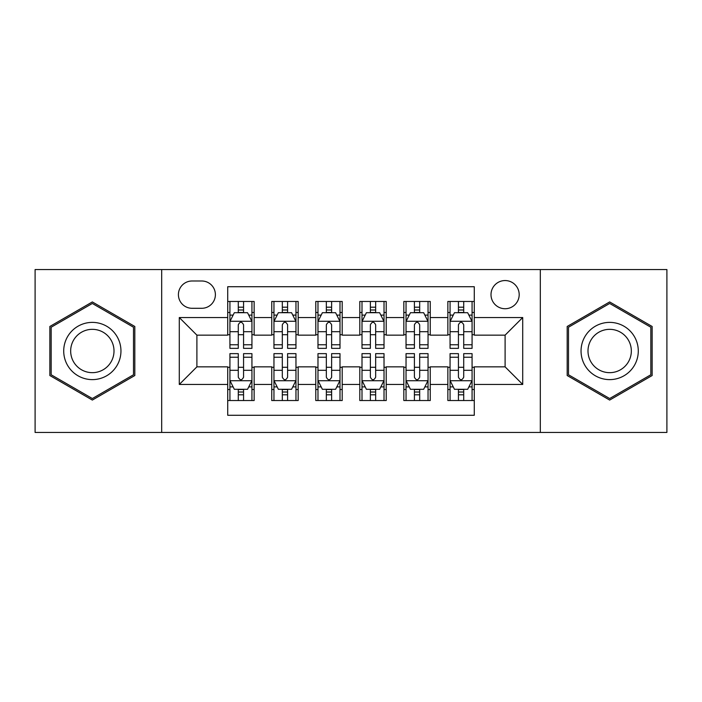 <?xml version="1.0" encoding="UTF-8"?>
<svg xmlns="http://www.w3.org/2000/svg" width="702" height="702" viewBox="0 0 702 702"><rect width="100%" height="100%" fill="white"/><g stroke="black" fill="none" stroke-linecap="round" stroke-linejoin="round"><path stroke-width="1.05" d="M505.098 280.554A14.093 14.093 0 0 0 491.005 294.647A14.093 14.093 0 0 0 505.098 308.731A14.093 14.093 0 0 0 519.19 294.647A14.093 14.093 0 0 0 505.098 280.554M540.321 432.45L666.9 432.45L666.9 269.55L540.321 269.55L540.321 432.45L161.679 432.45L161.679 269.55L35.1 269.55L35.1 432.45L161.679 432.45M474.28 301.465L447.858 301.465L447.858 317.541L430.247 317.541L430.247 335.152L447.858 335.152L447.858 317.541M430.247 317.541L430.247 301.465L403.834 301.465L403.834 317.541L386.223 317.541L386.223 335.152L403.834 335.152L403.834 317.541M386.223 317.541L386.223 301.465L359.801 301.465L359.801 317.541L342.199 317.541L342.199 335.152L359.801 335.152L359.801 317.541M342.199 317.541L342.199 301.465L315.777 301.465L315.777 317.541L298.166 317.541L298.166 335.152L315.777 335.152L315.777 317.541M298.166 317.541L298.166 301.465L271.753 301.465L271.753 335.152L254.142 335.152L254.142 301.465L227.72 301.465M227.72 400.535L254.142 400.535L254.142 366.848L271.753 366.848L271.753 400.535L298.166 400.535L298.166 366.848L315.777 366.848L315.777 384.459L298.166 384.459M315.777 384.459L315.777 400.535L342.199 400.535L342.199 366.848L359.801 366.848L359.801 384.459L342.199 384.459M359.801 384.459L359.801 400.535L386.223 400.535L386.223 366.848L403.834 366.848L403.834 384.459L386.223 384.459M403.834 384.459L403.834 400.535L430.247 400.535L430.247 366.848L447.858 366.848L447.858 384.459L430.247 384.459M192.058 308.292L201.746 308.292A13.645 13.645 0 0 0 215.391 294.647A13.645 13.645 0 0 0 201.746 280.993L192.058 280.993A13.645 13.645 0 0 0 178.413 294.647A13.645 13.645 0 0 0 192.058 308.292M540.321 269.55L161.679 269.55M474.28 317.541L474.28 286.723L227.72 286.723L227.72 335.152L196.902 335.152L196.902 366.848L227.72 366.848L227.72 415.277L474.28 415.277L474.28 366.848L505.098 366.848L505.098 335.152L474.28 335.152L474.28 317.541L522.709 317.541L522.709 384.459L474.28 384.459M227.72 384.459L179.291 384.459L179.291 317.541L227.72 317.541M447.858 384.459L447.858 400.535L474.28 400.535M227.72 312.478L229.923 312.478M238.285 312.478L243.568 312.478M251.939 312.478L254.142 312.478M227.72 334.714L229.923 334.714M238.285 334.714L243.568 334.714M251.939 334.714L254.142 334.714M227.72 367.286L229.923 367.286M238.285 367.286L243.568 367.286M251.939 367.286L254.142 367.286M227.72 389.522L229.923 389.522M238.285 389.522L243.568 389.522M251.939 389.522L254.142 389.522M271.753 334.714L273.955 334.714M282.318 334.714L287.601 334.714M295.963 334.714L298.166 334.714M271.753 312.478L273.955 312.478M282.318 312.478L287.601 312.478M295.963 312.478L298.166 312.478M271.753 367.286L273.955 367.286M282.318 367.286L287.601 367.286M295.963 367.286L298.166 367.286M271.753 389.522L273.955 389.522M282.318 389.522L287.601 389.522M295.963 389.522L298.166 389.522M315.777 367.286L317.98 367.286M326.342 367.286L331.625 367.286M339.996 367.286L342.199 367.286M315.777 389.522L317.98 389.522M326.342 389.522L331.625 389.522M339.996 389.522L342.199 389.522M315.777 312.478L317.98 312.478M326.342 312.478L331.625 312.478M339.996 312.478L342.199 312.478M315.777 334.714L317.98 334.714M326.342 334.714L331.625 334.714M339.996 334.714L342.199 334.714M359.801 367.286L362.004 367.286M370.375 367.286L375.658 367.286M384.02 367.286L386.223 367.286M359.801 389.522L362.004 389.522M370.375 389.522L375.658 389.522M384.02 389.522L386.223 389.522M359.801 312.478L362.004 312.478M370.375 312.478L375.658 312.478M384.02 312.478L386.223 312.478M359.801 334.714L362.004 334.714M370.375 334.714L375.658 334.714M384.02 334.714L386.223 334.714M403.834 367.286L406.037 367.286M414.399 367.286L419.682 367.286M428.044 367.286L430.247 367.286M403.834 389.522L406.037 389.522M414.399 389.522L419.682 389.522M428.044 389.522L430.247 389.522M403.834 312.478L406.037 312.478M414.399 312.478L419.682 312.478M428.044 312.478L430.247 312.478M403.834 334.714L406.037 334.714M414.399 334.714L419.682 334.714M428.044 334.714L430.247 334.714M447.858 367.286L450.061 367.286M458.432 367.286L463.715 367.286M472.077 367.286L474.28 367.286M447.858 389.522L450.061 389.522M458.432 389.522L463.715 389.522M472.077 389.522L474.28 389.522M447.858 312.478L450.061 312.478M458.432 312.478L463.715 312.478M472.077 312.478L474.28 312.478M447.858 334.714L450.061 334.714M458.432 334.714L463.715 334.714M472.077 334.714L474.28 334.714M196.902 335.152L179.291 317.541M196.902 366.848L179.291 384.459M522.709 317.541L505.098 335.152M522.709 384.459L505.098 366.848M92.339 400.061L134.819 375.526L134.819 326.474L92.339 301.939L49.851 326.474L49.851 375.526L92.339 400.061M652.149 326.474L609.661 301.939L567.181 326.474L567.181 375.526L609.661 400.061L652.149 375.526L652.149 326.474M243.568 307.195L238.285 307.195M251.939 344.77L243.568 344.77L243.568 348.359L251.939 348.359L251.939 321.498L247.534 312.697L234.328 312.697L229.923 321.498L229.923 348.359L238.285 348.359L238.285 344.77L229.923 344.77M229.923 321.498L229.923 301.465M251.939 321.498L251.939 301.465M238.285 312.697L238.285 301.465M243.568 301.465L243.568 312.697M243.568 344.77L243.568 324.807C241.813 321.411 240.049 321.411 238.285 324.807L238.285 344.77M238.285 394.805L243.568 394.805M229.923 357.23L238.285 357.23L238.285 353.641L229.923 353.641L229.923 380.502L234.328 389.303L247.534 389.303L251.939 380.502L251.939 353.641L243.568 353.641L243.568 357.23L251.939 357.23M251.939 380.502L251.939 400.535M229.923 380.502L229.923 400.535M243.568 389.303L243.568 400.535M238.285 400.535L238.285 389.303M238.285 357.23L238.285 377.193C240.049 380.589 241.813 380.589 243.568 377.193L243.568 357.23M92.339 322.385A28.615 28.615 0 0 0 63.715 351A28.615 28.615 0 0 0 92.339 379.615A28.615 28.615 0 0 0 120.955 351A28.615 28.615 0 0 0 92.339 322.385M92.339 329.335A21.665 21.665 0 0 0 70.665 351A21.665 21.665 0 0 0 92.339 372.665A21.665 21.665 0 0 0 114.005 351A21.665 21.665 0 0 0 92.339 329.335M133.503 374.771L92.339 398.534L51.167 374.771L51.167 327.229L92.339 303.466L133.503 327.229L133.503 374.771M584.88 336.688A28.615 28.615 0 0 0 595.357 375.781A28.615 28.615 0 0 0 634.45 365.312A28.615 28.615 0 0 0 623.973 326.219A28.615 28.615 0 0 0 584.88 336.688M590.9 340.163A21.665 21.665 0 0 0 598.832 369.761A21.665 21.665 0 0 0 628.43 361.837A21.665 21.665 0 0 0 620.498 332.239A21.665 21.665 0 0 0 590.9 340.163M650.833 327.229L650.833 374.771L609.661 398.534L568.497 374.771L568.497 327.229L609.661 303.466L650.833 327.229M287.601 307.195L282.318 307.195M295.963 344.77L287.601 344.77L287.601 348.359L295.963 348.359L295.963 321.498L291.558 312.697L278.352 312.697L273.955 321.498L273.955 348.359L282.318 348.359L282.318 344.77L273.955 344.77M273.955 321.498L273.955 301.465M295.963 321.498L295.963 301.465M282.318 312.697L282.318 301.465M287.601 301.465L287.601 312.697M287.601 344.77L287.601 324.807C285.837 321.411 284.082 321.411 282.318 324.807L282.318 344.77M331.625 307.195L326.342 307.195M339.996 344.77L331.625 344.77L331.625 348.359L339.996 348.359L339.996 321.498L335.591 312.697L322.385 312.697L317.98 321.498L317.98 348.359L326.342 348.359L326.342 344.77L317.98 344.77M317.98 321.498L317.98 301.465M339.996 321.498L339.996 301.465M326.342 312.697L326.342 301.465M331.625 301.465L331.625 312.697M331.625 344.77L331.625 324.807C329.87 321.411 328.106 321.411 326.342 324.807L326.342 344.77M375.658 307.195L370.375 307.195M384.02 344.77L375.658 344.77L375.658 348.359L384.02 348.359L384.02 321.498L379.615 312.697L366.409 312.697L362.004 321.498L362.004 348.359L370.375 348.359L370.375 344.77L362.004 344.77M362.004 321.498L362.004 301.465M384.02 321.498L384.02 301.465M370.375 312.697L370.375 301.465M375.658 301.465L375.658 312.697M375.658 344.77L375.658 324.807C373.894 321.411 372.139 321.411 370.375 324.807L370.375 344.77M419.682 307.195L414.399 307.195M428.044 344.77L419.682 344.77L419.682 348.359L428.044 348.359L428.044 321.498L423.648 312.697L410.442 312.697L406.037 321.498L406.037 348.359L414.399 348.359L414.399 344.77L406.037 344.77M406.037 321.498L406.037 301.465M428.044 321.498L428.044 301.465M414.399 312.697L414.399 301.465M419.682 301.465L419.682 312.697M419.682 344.77L419.682 324.807C417.927 321.411 416.163 321.411 414.399 324.807L414.399 344.77M282.318 394.805L287.601 394.805M273.955 357.23L282.318 357.23L282.318 353.641L273.955 353.641L273.955 380.502L278.352 389.303L291.558 389.303L295.963 380.502L295.963 353.641L287.601 353.641L287.601 357.23L295.963 357.23M295.963 380.502L295.963 400.535M273.955 380.502L273.955 400.535M287.601 389.303L287.601 400.535M282.318 400.535L282.318 389.303M282.318 357.23L282.318 377.193C284.073 380.589 285.837 380.589 287.601 377.193L287.601 357.23M326.342 394.805L331.625 394.805M317.98 357.23L326.342 357.23L326.342 353.641L317.98 353.641L317.98 380.502L322.385 389.303L335.591 389.303L339.996 380.502L339.996 353.641L331.625 353.641L331.625 357.23L339.996 357.23M339.996 380.502L339.996 400.535M317.98 380.502L317.98 400.535M331.625 389.303L331.625 400.535M326.342 400.535L326.342 389.303M326.342 357.23L326.342 377.193C328.106 380.589 329.861 380.589 331.625 377.193L331.625 357.23M370.375 394.805L375.658 394.805M362.004 357.23L370.375 357.23L370.375 353.641L362.004 353.641L362.004 380.502L366.409 389.303L379.615 389.303L384.02 380.502L384.02 353.641L375.658 353.641L375.658 357.23L384.02 357.23M384.02 380.502L384.02 400.535M362.004 380.502L362.004 400.535M375.658 389.303L375.658 400.535M370.375 400.535L370.375 389.303M370.375 357.23L370.375 377.193C372.13 380.589 373.894 380.589 375.658 377.193L375.658 357.23M414.399 394.805L419.682 394.805M406.037 357.23L414.399 357.23L414.399 353.641L406.037 353.641L406.037 380.502L410.442 389.303L423.648 389.303L428.044 380.502L428.044 353.641L419.682 353.641L419.682 357.23L428.044 357.23M428.044 380.502L428.044 400.535M406.037 380.502L406.037 400.535M419.682 389.303L419.682 400.535M414.399 400.535L414.399 389.303M414.399 357.23L414.399 377.193C416.163 380.589 417.918 380.589 419.682 377.193L419.682 357.23M463.715 307.195L458.432 307.195M472.077 344.77L463.715 344.77L463.715 348.359L472.077 348.359L472.077 321.498L467.672 312.697L454.466 312.697L450.061 321.498L450.061 348.359L458.432 348.359L458.432 344.77L450.061 344.77M450.061 321.498L450.061 301.465M472.077 321.498L472.077 301.465M458.432 312.697L458.432 301.465M463.715 301.465L463.715 312.697M463.715 344.77L463.715 324.807C461.951 321.411 460.187 321.411 458.432 324.807L458.432 344.77M458.432 394.805L463.715 394.805M450.061 357.23L458.432 357.23L458.432 353.641L450.061 353.641L450.061 380.502L454.466 389.303L467.672 389.303L472.077 380.502L472.077 353.641L463.715 353.641L463.715 357.23L472.077 357.23M472.077 380.502L472.077 400.535M450.061 380.502L450.061 400.535M463.715 389.303L463.715 400.535M458.432 400.535L458.432 389.303M458.432 357.23L458.432 377.193C460.187 380.589 461.951 380.589 463.715 377.193L463.715 357.23M271.753 384.459L254.142 384.459M271.753 317.541L254.142 317.541M251.825 321.279L230.037 321.279M229.923 315.119L233.117 315.119M248.745 315.119L251.939 315.119M238.285 331.704L229.923 331.704M251.939 331.704L243.568 331.704M243.568 309.994L238.285 309.994M230.037 380.721L251.825 380.721M251.939 386.881L248.745 386.881M233.117 386.881L229.923 386.881M243.568 370.296L251.939 370.296M229.923 370.296L238.285 370.296M238.285 392.006L243.568 392.006M295.858 321.279L274.061 321.279M273.955 315.119L277.141 315.119M292.778 315.119L295.963 315.119M282.318 331.704L273.955 331.704M295.963 331.704L287.601 331.704M287.601 309.994L282.318 309.994M339.882 321.279L318.085 321.279M317.98 315.119L321.174 315.119M336.802 315.119L339.996 315.119M326.342 331.704L317.98 331.704M339.996 331.704L331.625 331.704M331.625 309.994L326.342 309.994M383.915 321.279L362.118 321.279M362.004 315.119L365.198 315.119M380.826 315.119L384.02 315.119M370.375 331.704L362.004 331.704M384.02 331.704L375.658 331.704M375.658 309.994L370.375 309.994M427.939 321.279L406.142 321.279M406.037 315.119L409.222 315.119M424.859 315.119L428.044 315.119M414.399 331.704L406.037 331.704M428.044 331.704L419.682 331.704M419.682 309.994L414.399 309.994M274.061 380.721L295.858 380.721M295.963 386.881L292.778 386.881M277.141 386.881L273.955 386.881M287.601 370.296L295.963 370.296M273.955 370.296L282.318 370.296M282.318 392.006L287.601 392.006M318.085 380.721L339.882 380.721M339.996 386.881L336.802 386.881M321.174 386.881L317.98 386.881M331.625 370.296L339.996 370.296M317.98 370.296L326.342 370.296M326.342 392.006L331.625 392.006M362.118 380.721L383.915 380.721M384.02 386.881L380.826 386.881M365.198 386.881L362.004 386.881M375.658 370.296L384.02 370.296M362.004 370.296L370.375 370.296M370.375 392.006L375.658 392.006M406.142 380.721L427.939 380.721M428.044 386.881L424.859 386.881M409.222 386.881L406.037 386.881M419.682 370.296L428.044 370.296M406.037 370.296L414.399 370.296M414.399 392.006L419.682 392.006M471.963 321.279L450.175 321.279M450.061 315.119L453.255 315.119M468.883 315.119L472.077 315.119M458.432 331.704L450.061 331.704M472.077 331.704L463.715 331.704M463.715 309.994L458.432 309.994M450.175 380.721L471.963 380.721M472.077 386.881L468.883 386.881M453.255 386.881L450.061 386.881M463.715 370.296L472.077 370.296M450.061 370.296L458.432 370.296M458.432 392.006L463.715 392.006"/></g></svg>
